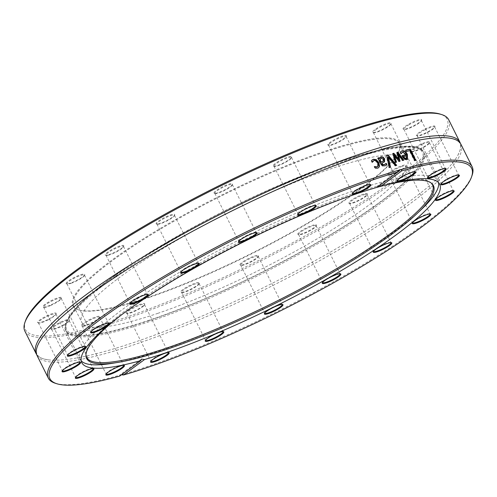 <?xml version="1.0" encoding="UTF-8"?>
<svg xmlns="http://www.w3.org/2000/svg" width="497" height="497" viewBox="0 0 497 497"><rect width="100%" height="100%" fill="white"/><g stroke="black" fill="none" stroke-linecap="round" stroke-linejoin="round"><path stroke-width="0.37" stroke-dasharray="2.48 1.86" d="M149.653 297.256A181.977 32.659 153.5 0 0 399.302 150.38A181.977 32.659 153.5 0 0 399.377 143.683A181.977 32.659 153.5 0 0 221.948 195.656A181.977 32.659 153.5 0 0 73.662 306.084A181.977 32.659 153.5 0 0 79.054 310.047A181.977 32.659 153.5 0 0 149.653 297.256M149.119 296.976A182.561 32.765 -26.5 0 1 78.29 309.811A182.561 32.765 -26.5 0 1 221.643 195.048A182.561 32.765 -26.5 0 1 399.569 149.628A182.561 32.765 -26.5 0 1 149.119 296.976M25.477 320.845A235.64 42.288 153.5 0 0 123.784 318.086A235.64 42.288 153.5 0 0 362.99 201.409A235.64 42.288 153.5 0 0 440.162 114.086M107.321 255.054A10.381 1.864 -26.5 0 1 105.494 255.16A10.381 1.864 -26.5 0 1 113.645 248.63A10.381 1.864 -26.5 0 1 123.765 246.052A10.381 1.864 -26.5 0 1 117.249 250.954A10.381 1.864 -26.5 0 1 107.321 255.054M214.014 193.066A10.381 1.864 -26.5 0 1 223.439 186.338A10.381 1.864 -26.5 0 1 232.602 184.219A10.381 1.864 -26.5 0 1 224.147 190.134A10.381 1.864 -26.5 0 1 214.337 193.327A10.381 1.864 -26.5 0 1 214.014 193.066M329.2 143.03A10.381 1.864 -26.5 0 1 340.097 136.948A10.381 1.864 -26.5 0 1 346.39 136.097A10.381 1.864 -26.5 0 1 337.935 142.018A10.381 1.864 -26.5 0 1 328.119 145.211A10.381 1.864 -26.5 0 1 329.2 143.03M408.888 124.064A10.381 1.864 -26.5 0 1 421.655 120.075A10.381 1.864 -26.5 0 1 413.2 125.99A10.381 1.864 -26.5 0 1 403.384 129.183A10.381 1.864 -26.5 0 1 408.888 124.064M422.636 143.416A10.381 1.864 -26.5 0 1 429.656 142.26A10.381 1.864 -26.5 0 1 421.201 148.181A10.381 1.864 -26.5 0 1 411.386 151.368A10.381 1.864 -26.5 0 1 422.636 143.416M365.202 193.681A10.381 1.864 -26.5 0 1 367.333 194.19A10.381 1.864 -26.5 0 1 358.877 200.105A10.381 1.864 -26.5 0 1 349.062 203.298A10.381 1.864 -26.5 0 1 353.702 198.682A10.381 1.864 -26.5 0 1 365.202 193.681M258.515 255.675A10.381 1.864 -26.5 0 1 258.496 256.017A10.381 1.864 -26.5 0 1 250.034 261.938A10.381 1.864 -26.5 0 1 240.225 265.131A10.381 1.864 -26.5 0 1 247.624 258.987A10.381 1.864 -26.5 0 1 258.515 255.675M143.322 305.705A10.381 1.864 -26.5 0 1 134.084 311.079A10.381 1.864 -26.5 0 1 126.437 313.247A10.381 1.864 -26.5 0 1 134.594 306.724A10.381 1.864 -26.5 0 1 144.708 304.139A10.381 1.864 -26.5 0 1 143.322 305.705M63.635 324.671A10.381 1.864 -26.5 0 1 51.172 329.275A10.381 1.864 -26.5 0 1 59.323 322.746A10.381 1.864 -26.5 0 1 69.443 320.167A10.381 1.864 -26.5 0 1 63.635 324.671M49.886 305.326A10.381 1.864 -26.5 0 1 43.171 307.084A10.381 1.864 -26.5 0 1 51.328 300.561A10.381 1.864 -26.5 0 1 61.442 297.976A10.381 1.864 -26.5 0 1 49.886 305.326M70.493 283.066A10.381 1.864 -26.5 0 1 66.461 283.793A10.381 1.864 -26.5 0 1 74.612 277.27A10.381 1.864 -26.5 0 1 84.732 274.686A10.381 1.864 -26.5 0 1 70.493 283.066M47.526 319.664A10.381 1.864 -26.5 0 1 37.902 322.758A10.381 1.864 -26.5 0 1 46.053 316.229A10.381 1.864 -26.5 0 1 56.173 313.65A10.381 1.864 -26.5 0 1 47.526 319.664M96.648 319.863A10.381 1.864 -26.5 0 1 81.682 325.995A10.381 1.864 -26.5 0 1 89.833 319.472A10.381 1.864 -26.5 0 1 99.953 316.887A10.381 1.864 -26.5 0 1 96.648 319.863M199.098 283.588A10.381 1.864 -26.5 0 1 190.177 289.428A10.381 1.864 -26.5 0 1 181.07 292.273A10.381 1.864 -26.5 0 1 189.22 285.75A10.381 1.864 -26.5 0 1 199.34 283.166A10.381 1.864 -26.5 0 1 199.098 283.588M315.744 224.694A10.381 1.864 -26.5 0 1 316.378 225.358A10.381 1.864 -26.5 0 1 307.923 231.279A10.381 1.864 -26.5 0 1 298.107 234.472A10.381 1.864 -26.5 0 1 304.089 229.086A10.381 1.864 -26.5 0 1 315.744 224.694M402.036 165.675A10.381 1.864 -26.5 0 1 406.366 165.551A10.381 1.864 -26.5 0 1 397.911 171.471A10.381 1.864 -26.5 0 1 388.095 174.664A10.381 1.864 -26.5 0 1 391.493 170.819A10.381 1.864 -26.5 0 1 402.036 165.675M425.003 129.077A10.381 1.864 -26.5 0 1 434.925 126.592A10.381 1.864 -26.5 0 1 426.469 132.506A10.381 1.864 -26.5 0 1 416.654 135.7A10.381 1.864 -26.5 0 1 425.003 129.077M375.875 128.872A10.381 1.864 -26.5 0 1 386.206 123.685A10.381 1.864 -26.5 0 1 391.145 123.349A10.381 1.864 -26.5 0 1 382.69 129.27A10.381 1.864 -26.5 0 1 372.88 132.457A10.381 1.864 -26.5 0 1 375.875 128.872M273.425 165.153A10.381 1.864 -26.5 0 1 284.048 158.524A10.381 1.864 -26.5 0 1 291.758 157.071A10.381 1.864 -26.5 0 1 283.302 162.991A10.381 1.864 -26.5 0 1 273.487 166.184A10.381 1.864 -26.5 0 1 273.425 165.153M156.779 224.048A10.381 1.864 -26.5 0 1 156.449 223.985A10.381 1.864 -26.5 0 1 164.6 217.462A10.381 1.864 -26.5 0 1 174.72 214.878A10.381 1.864 -26.5 0 1 166.768 220.538A10.381 1.864 -26.5 0 1 156.779 224.048M157.692 313.383A181.977 32.659 153.5 0 0 330.02 231.086A181.977 32.659 153.5 0 0 407.416 159.81A181.977 32.659 153.5 0 0 229.987 211.778A181.977 32.659 153.5 0 0 81.701 322.205A181.977 32.659 153.5 0 0 157.692 313.383M107.979 255.303A9.797 1.758 153.5 0 0 117.348 251.432A9.797 1.758 153.5 0 0 123.498 246.804A9.797 1.758 153.5 0 0 123.505 246.444A9.797 1.758 153.5 0 0 121.485 246.326A9.797 1.758 153.5 0 0 111.365 250.618A9.797 1.758 153.5 0 0 105.967 255.185A9.797 1.758 153.5 0 0 106.259 255.402A9.797 1.758 153.5 0 0 107.979 255.303M129.91 303.207A9.797 1.758 -26.5 0 1 129.934 302.89A9.797 1.758 -26.5 0 1 136.085 298.262A9.797 1.758 -26.5 0 1 145.453 294.392A9.797 1.758 -26.5 0 1 147.18 294.292A9.797 1.758 -26.5 0 1 147.447 294.466M157.518 224.284A9.797 1.758 153.5 0 0 166.955 220.972A9.797 1.758 153.5 0 0 174.453 215.63A9.797 1.758 153.5 0 0 174.459 215.269A9.797 1.758 153.5 0 0 173.857 215.002A9.797 1.758 153.5 0 0 163.631 218.723A9.797 1.758 153.5 0 0 156.915 224.017A9.797 1.758 153.5 0 0 157.207 224.228A9.797 1.758 153.5 0 0 157.518 224.284M180.865 272.039A9.797 1.758 -26.5 0 1 180.889 271.716A9.797 1.758 -26.5 0 1 188.388 266.373A9.797 1.758 -26.5 0 1 197.818 263.068A9.797 1.758 -26.5 0 1 198.129 263.118A9.797 1.758 -26.5 0 1 198.396 263.298M214.791 193.321A9.797 1.758 153.5 0 0 214.803 193.352A9.797 1.758 153.5 0 0 215.095 193.569A9.797 1.758 153.5 0 0 224.358 190.556A9.797 1.758 153.5 0 0 232.341 184.971A9.797 1.758 153.5 0 0 232.36 184.642A9.797 1.758 153.5 0 0 232.341 184.611A9.797 1.758 153.5 0 0 222.88 187.363A9.797 1.758 153.5 0 0 214.791 193.321M238.753 241.38A9.797 1.758 -26.5 0 1 238.771 241.057A9.797 1.758 -26.5 0 1 246.754 235.472A9.797 1.758 -26.5 0 1 256.017 232.459A9.797 1.758 -26.5 0 1 256.284 232.639M274.189 165.451A9.797 1.758 153.5 0 0 273.959 166.209A9.797 1.758 153.5 0 0 274.251 166.42A9.797 1.758 153.5 0 0 282.843 163.737A9.797 1.758 153.5 0 0 291.267 158.226A9.797 1.758 153.5 0 0 291.49 157.829A9.797 1.758 153.5 0 0 291.497 157.462A9.797 1.758 153.5 0 0 283.414 159.556A9.797 1.758 153.5 0 0 274.189 165.451M297.908 214.232A9.797 1.758 -26.5 0 1 297.927 213.915A9.797 1.758 -26.5 0 1 305.91 208.33A9.797 1.758 -26.5 0 1 315.173 205.317A9.797 1.758 -26.5 0 1 315.44 205.491M329.896 143.397A9.797 1.758 153.5 0 0 328.592 145.236A9.797 1.758 153.5 0 0 328.877 145.447A9.797 1.758 153.5 0 0 336.096 143.403A9.797 1.758 153.5 0 0 344.819 138.334A9.797 1.758 153.5 0 0 346.123 136.849A9.797 1.758 153.5 0 0 346.129 136.489A9.797 1.758 153.5 0 0 339.414 137.98A9.797 1.758 153.5 0 0 329.896 143.397M352.535 193.258A9.797 1.758 -26.5 0 1 352.559 192.942A9.797 1.758 -26.5 0 1 360.536 187.357A9.797 1.758 -26.5 0 1 369.799 184.344A9.797 1.758 -26.5 0 1 370.066 184.517M376.471 129.319A9.797 1.758 153.5 0 0 373.346 132.488A9.797 1.758 153.5 0 0 373.638 132.699A9.797 1.758 153.5 0 0 387.766 126.909A9.797 1.758 153.5 0 0 390.884 124.101A9.797 1.758 153.5 0 0 390.884 123.741A9.797 1.758 153.5 0 0 385.486 124.691A9.797 1.758 153.5 0 0 376.471 129.319M397.296 180.51A9.797 1.758 -26.5 0 1 397.314 180.187A9.797 1.758 -26.5 0 1 405.297 174.602A9.797 1.758 -26.5 0 1 414.56 171.595A9.797 1.758 -26.5 0 1 414.827 171.769M409.342 124.592A9.797 1.758 153.5 0 0 403.856 129.208A9.797 1.758 153.5 0 0 404.148 129.425A9.797 1.758 153.5 0 0 415.908 125.082A9.797 1.758 153.5 0 0 421.388 120.827A9.797 1.758 153.5 0 0 421.394 120.467A9.797 1.758 153.5 0 0 409.342 124.592M427.805 177.236A9.797 1.758 -26.5 0 1 427.824 176.913A9.797 1.758 -26.5 0 1 435.801 171.328A9.797 1.758 -26.5 0 1 445.07 168.315A9.797 1.758 -26.5 0 1 445.337 168.489M425.295 129.686A9.797 1.758 153.5 0 0 417.126 135.724A9.797 1.758 153.5 0 0 417.412 135.942A9.797 1.758 153.5 0 0 426.494 133.016A9.797 1.758 153.5 0 0 434.658 127.344A9.797 1.758 153.5 0 0 434.664 126.983A9.797 1.758 153.5 0 0 425.295 129.686M441.069 183.747A9.797 1.758 -26.5 0 1 441.094 183.43A9.797 1.758 -26.5 0 1 449.071 177.845A9.797 1.758 -26.5 0 1 458.333 174.832A9.797 1.758 -26.5 0 1 458.607 175.006M422.767 144.099A9.797 1.758 153.5 0 0 411.858 151.399A9.797 1.758 153.5 0 0 412.143 151.61A9.797 1.758 153.5 0 0 418.48 149.951A9.797 1.758 153.5 0 0 429.389 143.012A9.797 1.758 153.5 0 0 429.396 142.651A9.797 1.758 153.5 0 0 422.767 144.099M435.801 199.421A9.797 1.758 -26.5 0 1 435.826 199.098A9.797 1.758 -26.5 0 1 443.802 193.513A9.797 1.758 -26.5 0 1 453.065 190.5A9.797 1.758 -26.5 0 1 453.332 190.68M402.011 166.42A9.797 1.758 153.5 0 0 392.729 170.85A9.797 1.758 153.5 0 0 388.567 174.689A9.797 1.758 153.5 0 0 388.853 174.907A9.797 1.758 153.5 0 0 392.655 174.217A9.797 1.758 153.5 0 0 406.099 166.309A9.797 1.758 153.5 0 0 406.105 165.948A9.797 1.758 153.5 0 0 402.011 166.42M412.51 222.712A9.797 1.758 -26.5 0 1 412.535 222.395A9.797 1.758 -26.5 0 1 420.512 216.81A9.797 1.758 -26.5 0 1 429.775 213.797A9.797 1.758 -26.5 0 1 430.048 213.971M365.053 194.464A9.797 1.758 153.5 0 0 354.933 198.757A9.797 1.758 153.5 0 0 349.534 203.323A9.797 1.758 153.5 0 0 349.82 203.54A9.797 1.758 153.5 0 0 351.547 203.441A9.797 1.758 153.5 0 0 360.915 199.57A9.797 1.758 153.5 0 0 367.066 194.942A9.797 1.758 153.5 0 0 367.072 194.582A9.797 1.758 153.5 0 0 365.053 194.464M373.477 251.345A9.797 1.758 -26.5 0 1 373.502 251.028A9.797 1.758 -26.5 0 1 381.479 245.443A9.797 1.758 -26.5 0 1 390.741 242.43A9.797 1.758 -26.5 0 1 391.015 242.604M315.514 225.483A9.797 1.758 153.5 0 0 305.288 229.204A9.797 1.758 153.5 0 0 298.579 234.497A9.797 1.758 153.5 0 0 298.871 234.708A9.797 1.758 153.5 0 0 299.182 234.764A9.797 1.758 153.5 0 0 308.612 231.453A9.797 1.758 153.5 0 0 316.111 226.11A9.797 1.758 153.5 0 0 316.117 225.75A9.797 1.758 153.5 0 0 315.514 225.483M322.528 282.52A9.797 1.758 -26.5 0 1 322.547 282.203A9.797 1.758 -26.5 0 1 330.53 276.612A9.797 1.758 -26.5 0 1 339.793 273.605A9.797 1.758 -26.5 0 1 340.06 273.779M258.247 256.446A9.797 1.758 153.5 0 0 258.229 256.409A9.797 1.758 153.5 0 0 248.767 259.167A9.797 1.758 153.5 0 0 240.678 265.125A9.797 1.758 153.5 0 0 240.691 265.156A9.797 1.758 153.5 0 0 240.983 265.367A9.797 1.758 153.5 0 0 250.246 262.36A9.797 1.758 153.5 0 0 258.229 256.769A9.797 1.758 153.5 0 0 258.247 256.446M264.64 313.178A9.797 1.758 -26.5 0 1 264.659 312.861A9.797 1.758 -26.5 0 1 272.642 307.276A9.797 1.758 -26.5 0 1 281.905 304.263A9.797 1.758 -26.5 0 1 282.172 304.437M198.85 284.315A9.797 1.758 153.5 0 0 199.073 283.917A9.797 1.758 153.5 0 0 199.08 283.557A9.797 1.758 153.5 0 0 190.997 285.645A9.797 1.758 153.5 0 0 181.772 291.54A9.797 1.758 153.5 0 0 181.542 292.298A9.797 1.758 153.5 0 0 181.827 292.516A9.797 1.758 153.5 0 0 190.426 289.832A9.797 1.758 153.5 0 0 198.85 284.315M205.485 340.327A9.797 1.758 -26.5 0 1 205.51 340.004A9.797 1.758 -26.5 0 1 205.733 339.606A9.797 1.758 -26.5 0 1 214.157 334.09A9.797 1.758 -26.5 0 1 222.749 331.406A9.797 1.758 -26.5 0 1 223.023 331.586M143.136 306.369A9.797 1.758 153.5 0 0 144.441 304.891A9.797 1.758 153.5 0 0 144.447 304.531A9.797 1.758 153.5 0 0 137.731 306.015A9.797 1.758 153.5 0 0 128.22 311.433A9.797 1.758 153.5 0 0 126.909 313.272A9.797 1.758 153.5 0 0 127.201 313.489A9.797 1.758 153.5 0 0 134.42 311.445A9.797 1.758 153.5 0 0 143.136 306.369M150.858 361.3A9.797 1.758 -26.5 0 1 150.877 360.977A9.797 1.758 -26.5 0 1 152.181 359.499A9.797 1.758 -26.5 0 1 160.904 354.423A9.797 1.758 -26.5 0 1 168.123 352.379A9.797 1.758 -26.5 0 1 168.39 352.559M96.567 320.447A9.797 1.758 153.5 0 0 99.686 317.639A9.797 1.758 153.5 0 0 99.686 317.279A9.797 1.758 153.5 0 0 94.287 318.229A9.797 1.758 153.5 0 0 85.273 322.857A9.797 1.758 153.5 0 0 82.148 326.026A9.797 1.758 153.5 0 0 82.44 326.237A9.797 1.758 153.5 0 0 96.567 320.447M106.097 374.048A9.797 1.758 -26.5 0 1 106.116 373.725A9.797 1.758 -26.5 0 1 109.234 370.917A9.797 1.758 -26.5 0 1 123.362 365.127A9.797 1.758 -26.5 0 1 123.629 365.307M63.697 325.175A9.797 1.758 153.5 0 0 69.176 320.919A9.797 1.758 153.5 0 0 69.182 320.559A9.797 1.758 153.5 0 0 57.124 324.684A9.797 1.758 153.5 0 0 51.645 329.3A9.797 1.758 153.5 0 0 51.93 329.517A9.797 1.758 153.5 0 0 63.697 325.175M75.587 377.322A9.797 1.758 -26.5 0 1 75.612 377.006A9.797 1.758 -26.5 0 1 81.092 372.75A9.797 1.758 -26.5 0 1 92.852 368.407A9.797 1.758 -26.5 0 1 93.125 368.581M47.743 320.08A9.797 1.758 153.5 0 0 55.906 314.402A9.797 1.758 153.5 0 0 55.912 314.042A9.797 1.758 153.5 0 0 46.544 316.744A9.797 1.758 153.5 0 0 38.375 322.783A9.797 1.758 153.5 0 0 38.667 323A9.797 1.758 153.5 0 0 47.743 320.08M62.324 370.805A9.797 1.758 -26.5 0 1 62.342 370.489A9.797 1.758 -26.5 0 1 70.506 364.81A9.797 1.758 -26.5 0 1 79.588 361.891A9.797 1.758 -26.5 0 1 79.855 362.064M50.272 305.667A9.797 1.758 153.5 0 0 61.174 298.728A9.797 1.758 153.5 0 0 61.181 298.368A9.797 1.758 153.5 0 0 54.558 299.815A9.797 1.758 153.5 0 0 43.643 307.115A9.797 1.758 153.5 0 0 43.935 307.326A9.797 1.758 153.5 0 0 50.272 305.667M67.592 355.138A9.797 1.758 -26.5 0 1 67.611 354.815A9.797 1.758 -26.5 0 1 78.52 347.881A9.797 1.758 -26.5 0 1 84.857 346.216A9.797 1.758 -26.5 0 1 85.124 346.397M71.028 283.346A9.797 1.758 153.5 0 0 84.465 275.437A9.797 1.758 153.5 0 0 84.471 275.077A9.797 1.758 153.5 0 0 80.377 275.549A9.797 1.758 153.5 0 0 71.102 279.985A9.797 1.758 153.5 0 0 66.933 283.818A9.797 1.758 153.5 0 0 67.225 284.035A9.797 1.758 153.5 0 0 71.028 283.346M90.883 331.847A9.797 1.758 -26.5 0 1 90.901 331.524A9.797 1.758 -26.5 0 1 104.345 323.615A9.797 1.758 -26.5 0 1 108.147 322.926A9.797 1.758 -26.5 0 1 108.414 323.1M448.698 119.734A236.802 42.5 -26.5 0 1 347.981 212.486A236.802 42.5 -26.5 0 1 123.741 319.577A236.802 42.5 -26.5 0 1 24.85 331.058M36.648 354.541A236.802 42.5 153.5 0 0 47.842 359.772A236.802 42.5 153.5 0 0 134.967 342.091A236.802 42.5 153.5 0 0 457.793 155.381A236.802 42.5 153.5 0 0 460.352 143.291M55.316 383.262A236.802 42.5 153.5 0 0 119.535 375.26L119.696 376.074M121.473 374.775L121.237 374.775A236.802 42.5 153.5 0 0 147.193 366.612A236.802 42.5 153.5 0 0 472.051 175.484M37.076 355.579A236.802 42.5 153.5 0 0 135.967 344.098A236.802 42.5 153.5 0 0 360.207 237.007A236.802 42.5 153.5 0 0 460.924 144.254M121.237 374.775L119.752 375.073L141.527 359.095M379.329 185.611L377.664 185.866L376.906 187.388M390.164 167.272A2368.565 1404.92 95.7 0 1 390.195 167.414A236.218 42.394 153.5 0 0 388.977 167.781A2237.537 1310.558 -83.9 0 0 386.436 155.555A236.218 42.394 -26.5 0 1 386.796 155.449M396.264 165.476A2237.537 1610.702 46.8 0 1 396.364 165.594A236.218 42.394 153.5 0 0 395.115 165.955A2368.565 1697.05 -132.3 0 0 387.995 157.288M388.977 167.781L389.3 167.539M390.195 167.414L390.524 167.166M395.115 165.955L395.457 165.706M396.364 165.594L396.705 165.346M386.436 155.555L386.765 155.306M415.362 160.456L415.442 160.612A236.218 42.394 153.5 0 0 414.411 160.848L409.447 150.889A236.218 42.394 153.5 0 0 405.937 151.74L405.266 150.405A236.218 42.394 -26.5 0 1 405.72 150.293M405.266 150.405L405.645 150.137M405.937 151.74L406.316 151.479M409.447 150.889L409.832 150.628M414.411 160.848L414.802 160.587M415.442 160.612L415.834 160.345M406.552 158.388L406.484 155.928A236.218 42.394 153.5 0 0 403.26 156.754M406.484 155.928L406.857 155.667M406.832 157.742L407.205 157.481M401.34 153.008L400.812 153.884L400.035 152.33L401.147 151.312M405.937 154.834L402.415 152.306L401.967 152.486M407.304 159.475L406.471 159.91L404.229 159.425L401.7 155.928A236.218 42.394 -26.5 0 1 402.135 155.816M400.035 152.33L400.402 152.07M400.812 153.884L401.178 153.629M400.874 153.871L401.234 153.61M401.7 155.928L402.067 155.673M404.229 159.425L404.589 159.17M396.14 162.283A5382.075 3552.183 89.8 0 1 396.184 162.426A236.218 42.394 153.5 0 0 395.078 162.743A3922.15 2526.667 -87.8 0 0 392.506 153.797A236.218 42.394 -26.5 0 1 392.891 153.685M399.675 161.295A2780.771 1794.537 96.3 0 1 399.712 161.438A236.218 42.394 153.5 0 0 398.824 161.687A2646.873 1958.211 -131 0 0 393.991 155.561M403.322 160.301A3860.205 2933.251 53.5 0 1 403.421 160.438A236.218 42.394 153.5 0 0 402.328 160.73A4773.666 3610.519 -124.2 0 0 397.942 154.468M398.333 159.612A2626.738 1682.022 -83.2 0 0 396.618 152.654A236.218 42.394 -26.5 0 1 397.01 152.548M395.078 162.743L395.419 162.488M396.184 162.426L396.531 162.177M398.824 161.687L399.172 161.432M399.712 161.438L400.066 161.183M402.328 160.73L402.688 160.475M403.421 160.438L403.781 160.183M396.618 152.654L396.973 152.399M392.506 153.797L392.847 153.542M382.845 161.357L383.137 159.494L380.727 158.58M386.914 164.824L384.734 166.066L382.336 166.085L380.453 164.072L377.565 158.276A236.218 42.394 -26.5 0 1 377.937 158.158M385.355 164.078L385.921 163.612M383.933 162.233L381.516 163.482M379.18 158.804L380.286 157.207M377.565 158.276L377.875 158.034M385.84 163.6L386.163 163.358M379.665 157.816L379.981 157.574M372.191 159.922L371.539 160.63M372.259 162.072L372.048 162.469L371.247 160.866M377.496 166.719L377.279 163.258C376.217 161.221 375.011 160.382 373.657 160.748L373.135 160.997M378.503 167.762L377.434 168.377L375.005 168.408L374.21 166.806L374.688 166.949M149.119 320.528A199.943 35.883 153.5 0 0 338.457 230.105A199.943 35.883 153.5 0 0 423.494 151.796A199.943 35.883 153.5 0 0 228.545 208.895A199.943 35.883 153.5 0 0 65.623 330.219A199.943 35.883 153.5 0 0 149.119 320.528M438.565 182.666A199.943 35.883 153.5 0 0 437.969 180.827A199.943 35.883 153.5 0 0 318.844 203.758A199.943 35.883 153.5 0 0 129.816 304.152A199.943 35.883 153.5 0 0 80.098 359.256A199.943 35.883 153.5 0 0 81.204 360.841M112.223 363.338A199.943 35.883 153.5 0 0 421.897 208.939M376.875 187.4A193.762 34.771 153.5 0 0 134.799 305.083A193.762 34.771 153.5 0 0 122.113 314.415M431.533 183.281A193.327 34.697 153.5 0 0 431.104 182.84A193.327 34.697 153.5 0 0 311.855 209.094A193.327 34.697 153.5 0 0 134.557 303.959A193.327 34.697 153.5 0 0 85.838 354.982A193.327 34.697 153.5 0 0 85.931 355.591M400.737 151.604L401.104 151.349M402.415 152.306L402.787 152.051M402.092 156.704L402.452 156.449M406.471 159.91L406.844 159.649M381.1 158.419L381.416 158.176M383.137 159.494L383.46 159.245M380.453 164.072L380.764 163.83M382.336 166.085L382.647 165.843M384.734 166.066L385.051 165.824M116.093 274.922A198.775 35.672 153.5 0 0 201.335 300.219A198.775 35.672 153.5 0 0 416.244 147.882A198.775 35.672 153.5 0 0 116.093 274.922M115.851 276.146A199.943 35.883 -26.5 0 1 304.878 175.745A199.943 35.883 -26.5 0 1 424.003 152.821A199.943 35.883 -26.5 0 1 261.08 274.145A199.943 35.883 -26.5 0 1 66.132 331.25A199.943 35.883 -26.5 0 1 115.851 276.146M399.302 150.38L399.569 149.628M79.054 310.047L78.29 309.811M73.662 306.084L81.701 322.205M399.377 143.683L407.416 159.81M123.498 246.804L123.765 246.052M106.259 255.402L105.494 255.16M105.967 255.185L129.928 303.251M123.505 246.444L147.466 294.504M174.453 215.63L174.72 214.878M157.207 224.228L156.449 223.985M156.915 224.017L180.883 272.076M174.459 215.269L198.421 263.335M232.341 184.971L232.602 184.219M215.095 193.569L214.337 193.327M214.803 193.352L238.771 241.418M232.341 184.611L256.309 232.677M291.49 157.829L291.758 157.071M274.251 166.42L273.487 166.184M273.959 166.209L297.92 214.275M291.497 157.462L315.458 205.528M346.123 136.849L346.39 136.097M328.877 145.447L328.119 145.211M328.592 145.236L352.553 193.302M346.129 136.489L370.091 184.555M390.884 124.101L391.145 123.349M373.638 132.699L372.88 132.457M373.346 132.488L397.314 180.548M390.884 123.741L414.852 171.807M421.388 120.827L421.655 120.075M404.148 129.425L403.384 129.183M403.856 129.208L427.818 177.274M421.394 120.467L445.355 168.526M434.658 127.344L434.925 126.592M417.412 135.942L416.654 135.7M417.126 135.724L441.087 183.791M434.664 126.983L458.625 175.043M429.389 143.012L429.656 142.26M412.143 151.61L411.386 151.368M411.858 151.399L435.819 199.459M429.396 142.651L453.357 190.718M406.099 166.309L406.366 165.551M388.853 174.907L388.095 174.664M388.567 174.689L412.529 222.755M406.105 165.948L430.067 214.008M367.066 194.942L367.333 194.19M349.82 203.54L349.062 203.298M349.534 203.323L373.495 251.389M367.072 194.582L391.033 242.642M316.111 226.11L316.378 225.358M298.871 234.708L298.107 234.472M298.579 234.497L322.541 282.563M316.117 225.75L340.085 273.816M258.229 256.769L258.496 256.017M240.983 265.367L240.225 265.131M240.691 265.156L264.659 313.222M258.229 256.409L282.197 304.475M199.073 283.917L199.34 283.166M181.827 292.516L181.07 292.273M181.542 292.298L205.503 340.364M199.08 283.557L223.041 331.623M144.441 304.891L144.708 304.139M127.201 313.489L126.437 313.247M126.909 313.272L150.871 361.338M144.447 304.531L168.408 352.597M99.686 317.639L99.953 316.887M82.44 326.237L81.682 325.995M82.148 326.026L106.116 374.086M99.686 317.279L123.654 365.345M69.176 320.919L69.443 320.167M51.93 329.517L51.172 329.275M51.645 329.3L75.606 377.366M69.182 320.559L93.144 368.619M55.906 314.402L56.173 313.65M38.667 323L37.902 322.758M38.375 322.783L62.336 370.849M55.912 314.042L79.874 362.102M61.174 298.728L61.442 297.976M43.935 307.326L43.171 307.084M43.643 307.115L67.604 355.175M61.181 298.368L85.142 346.434M129.934 302.89L129.667 303.642M147.18 294.292L147.938 294.535M180.889 271.716L180.622 272.468M198.129 263.118L198.893 263.36M238.771 241.057L238.504 241.809M256.017 232.459L256.775 232.702M297.927 213.915L297.66 214.667M315.173 205.317L315.93 205.553M352.559 192.942L352.292 193.693M369.799 184.344L370.563 184.58M397.314 180.187L397.047 180.945M414.56 171.595L415.318 171.832M427.824 176.913L427.557 177.665M445.07 168.315L445.828 168.558M441.094 183.43L440.827 184.182M458.333 174.832L459.098 175.074M435.826 199.098L435.558 199.856M453.065 190.5L453.829 190.742M412.535 222.395L412.268 223.147M429.775 213.797L430.539 214.039M373.502 251.028L373.235 251.78M390.741 242.43L391.506 242.673M322.547 282.203L322.28 282.955M339.793 273.605L340.551 273.841M264.659 312.861L264.398 313.613M281.905 304.263L282.663 304.499M205.51 340.004L205.242 340.756M222.749 331.406L223.513 331.648M150.877 360.977L150.61 361.729M168.123 352.379L168.881 352.621M106.116 373.725L105.855 374.477M123.362 365.127L124.12 365.37M75.612 377.006L75.345 377.757M92.852 368.407L93.616 368.65M62.342 370.489L62.075 371.24M79.588 361.891L80.346 362.133M67.611 354.815L67.344 355.566M84.857 346.216L85.614 346.459M84.465 275.437L84.732 274.686M67.225 284.035L66.461 283.793M66.933 283.818L90.895 331.884M84.471 275.077L108.433 323.137M399.433 169.899L377.652 185.878M400.967 151.43L401.334 151.175M407.13 159.618L407.503 159.357M383.777 162.364L384.094 162.115M380.13 157.307L380.447 157.064M65.623 330.219L81.8 362.673M423.494 151.796L439.671 184.244M90.901 331.524L90.634 332.276M108.147 322.926L108.905 323.168M457.793 155.381L459.588 151.573C460.837 148.131 460.936 145.441 459.899 143.509C458.688 140.794 455.109 138.974 449.158 138.06M47.842 359.772L43.724 358.915C40.226 357.84 38.014 356.306 37.095 354.311C35.654 351.708 36.362 347.757 39.207 342.452M80.098 359.256L66.132 331.25C62.361 319.869 78.955 301.12 115.931 274.996C152.032 249.674 195.613 224.762 246.686 200.266C336.115 157.735 416.182 134.557 424.003 152.821L437.969 180.827M85.838 354.982L85.975 356.219M431.104 182.84L432.011 183.691"/><path stroke-width="0.75" d="M441.684 114.571L440.162 114.086A235.64 42.288 153.5 0 0 217.394 186.524A235.64 42.288 153.5 0 0 25.477 320.845L24.949 322.348A236.802 42.5 -26.5 0 1 217.81 187.363A236.802 42.5 -26.5 0 1 441.684 114.571A236.802 42.5 -26.5 0 1 448.698 119.734L459.924 142.254A236.802 42.5 153.5 0 0 229.036 209.883A236.802 42.5 153.5 0 0 36.076 353.578A236.802 42.5 153.5 0 0 36.648 354.541M147.447 294.466A9.797 1.758 -26.5 0 1 147.466 294.504A9.797 1.758 -26.5 0 1 139.483 300.449A9.797 1.758 -26.5 0 1 129.928 303.251A9.797 1.758 -26.5 0 1 129.91 303.207M198.396 263.298A9.797 1.758 -26.5 0 1 198.421 263.335A9.797 1.758 -26.5 0 1 190.438 269.281A9.797 1.758 -26.5 0 1 180.883 272.076A9.797 1.758 -26.5 0 1 180.865 272.039M256.284 232.639A9.797 1.758 -26.5 0 1 256.309 232.677A9.797 1.758 -26.5 0 1 256.322 232.708A9.797 1.758 -26.5 0 1 248.233 238.666A9.797 1.758 -26.5 0 1 238.771 241.418A9.797 1.758 -26.5 0 1 238.753 241.38M315.44 205.491A9.797 1.758 -26.5 0 1 315.458 205.528A9.797 1.758 -26.5 0 1 315.228 206.292A9.797 1.758 -26.5 0 1 306.003 212.182A9.797 1.758 -26.5 0 1 297.92 214.275A9.797 1.758 -26.5 0 1 297.908 214.232M370.066 184.517A9.797 1.758 -26.5 0 1 370.091 184.555A9.797 1.758 -26.5 0 1 368.78 186.4A9.797 1.758 -26.5 0 1 359.269 191.811A9.797 1.758 -26.5 0 1 352.553 193.302A9.797 1.758 -26.5 0 1 352.535 193.258M414.827 171.769A9.797 1.758 -26.5 0 1 414.852 171.807A9.797 1.758 -26.5 0 1 411.727 174.975A9.797 1.758 -26.5 0 1 402.713 179.597A9.797 1.758 -26.5 0 1 397.314 180.548A9.797 1.758 -26.5 0 1 397.296 180.51M445.337 168.489A9.797 1.758 -26.5 0 1 445.355 168.526A9.797 1.758 -26.5 0 1 439.876 173.142A9.797 1.758 -26.5 0 1 427.818 177.274A9.797 1.758 -26.5 0 1 427.805 177.236M458.607 175.006A9.797 1.758 -26.5 0 1 458.625 175.043A9.797 1.758 -26.5 0 1 450.456 181.082A9.797 1.758 -26.5 0 1 441.087 183.791A9.797 1.758 -26.5 0 1 441.069 183.747M453.332 190.68A9.797 1.758 -26.5 0 1 453.357 190.718A9.797 1.758 -26.5 0 1 442.442 198.011A9.797 1.758 -26.5 0 1 435.819 199.459A9.797 1.758 -26.5 0 1 435.801 199.421M430.048 213.971A9.797 1.758 -26.5 0 1 430.067 214.008A9.797 1.758 -26.5 0 1 425.898 217.848A9.797 1.758 -26.5 0 1 416.623 222.277A9.797 1.758 -26.5 0 1 412.529 222.755A9.797 1.758 -26.5 0 1 412.51 222.712M391.015 242.604A9.797 1.758 -26.5 0 1 391.033 242.642A9.797 1.758 -26.5 0 1 385.635 247.208A9.797 1.758 -26.5 0 1 375.515 251.507A9.797 1.758 -26.5 0 1 373.495 251.389A9.797 1.758 -26.5 0 1 373.477 251.345M340.06 273.779A9.797 1.758 -26.5 0 1 340.085 273.816A9.797 1.758 -26.5 0 1 333.369 279.109A9.797 1.758 -26.5 0 1 323.143 282.83A9.797 1.758 -26.5 0 1 322.541 282.563A9.797 1.758 -26.5 0 1 322.528 282.52M264.64 313.185A9.797 1.758 -26.5 0 1 264.64 313.178A9.797 1.758 -26.5 0 0 264.659 313.222A9.797 1.758 -26.5 0 0 274.214 310.42A9.797 1.758 -26.5 0 0 282.197 304.475A9.797 1.758 -26.5 0 0 282.172 304.437M223.023 331.586A9.797 1.758 -26.5 0 1 223.041 331.623A9.797 1.758 -26.5 0 1 215.058 337.569A9.797 1.758 -26.5 0 1 205.503 340.364A9.797 1.758 -26.5 0 1 205.485 340.327A10.381 1.864 153.5 0 0 205.242 340.756A10.381 1.864 153.5 0 0 215.363 338.171A10.381 1.864 153.5 0 0 223.513 331.648A10.381 1.864 153.5 0 0 214.406 334.493A10.381 1.864 153.5 0 0 205.478 340.333M168.39 352.559A9.797 1.758 -26.5 0 1 168.408 352.597A9.797 1.758 -26.5 0 1 160.425 358.542A9.797 1.758 -26.5 0 1 150.871 361.338A9.797 1.758 -26.5 0 1 150.858 361.3M123.629 365.307A9.797 1.758 -26.5 0 1 123.654 365.345A9.797 1.758 -26.5 0 1 115.664 371.29A9.797 1.758 -26.5 0 1 106.116 374.086A9.797 1.758 -26.5 0 1 106.097 374.048M93.125 368.581A9.797 1.758 -26.5 0 1 93.144 368.619A9.797 1.758 -26.5 0 1 85.161 374.564A9.797 1.758 -26.5 0 1 75.606 377.366A9.797 1.758 -26.5 0 1 75.587 377.322M79.855 362.064A9.797 1.758 -26.5 0 1 79.874 362.102A9.797 1.758 -26.5 0 1 71.891 368.053A9.797 1.758 -26.5 0 1 62.336 370.849A9.797 1.758 -26.5 0 1 62.324 370.805M85.124 346.397A9.797 1.758 -26.5 0 1 85.142 346.434A9.797 1.758 -26.5 0 1 77.159 352.379A9.797 1.758 -26.5 0 1 67.604 355.175A9.797 1.758 -26.5 0 1 67.592 355.138M146.112 294.634A10.381 1.864 153.5 0 0 136.184 298.734A10.381 1.864 153.5 0 0 129.667 303.642A10.381 1.864 153.5 0 0 139.787 301.058A10.381 1.864 153.5 0 0 147.938 294.535A10.381 1.864 153.5 0 0 146.112 294.634M397.985 171.925L376.906 187.388A199.943 35.883 153.5 0 0 178.025 277.606A199.943 35.883 153.5 0 0 81.8 362.673A199.943 35.883 153.5 0 0 140.781 360.611L119.696 376.074A235.64 42.288 -26.5 0 1 56.838 383.74A235.64 42.288 -26.5 0 1 146.646 288.428A235.64 42.288 -26.5 0 1 397.985 171.925L399.215 170.092A236.802 42.5 153.5 0 0 163.091 276.854A236.802 42.5 153.5 0 0 48.302 378.093A236.802 42.5 153.5 0 0 55.316 383.262L56.838 383.74M198.564 263.304A10.381 1.864 153.5 0 0 188.568 266.808A10.381 1.864 153.5 0 0 180.622 272.468A10.381 1.864 153.5 0 0 190.736 269.89A10.381 1.864 153.5 0 0 198.893 263.36A10.381 1.864 153.5 0 0 198.564 263.304M315.993 206.59A10.381 1.864 153.5 0 0 315.93 205.553A10.381 1.864 153.5 0 0 306.115 208.746A10.381 1.864 153.5 0 0 297.66 214.667A10.381 1.864 153.5 0 0 305.369 213.213A10.381 1.864 153.5 0 0 315.993 206.59M109.154 371.501A10.381 1.864 153.5 0 0 105.855 374.477A10.381 1.864 153.5 0 0 115.969 371.899A10.381 1.864 153.5 0 0 124.12 365.37A10.381 1.864 153.5 0 0 109.154 371.501M70.729 365.227A10.381 1.864 153.5 0 0 62.075 371.24A10.381 1.864 153.5 0 0 72.195 368.656A10.381 1.864 153.5 0 0 80.346 362.133A10.381 1.864 153.5 0 0 70.729 365.227M104.879 323.895A10.381 1.864 153.5 0 0 90.634 332.276A10.381 1.864 153.5 0 0 100.754 329.691A10.381 1.864 153.5 0 0 108.905 323.168A10.381 1.864 153.5 0 0 104.879 323.895M78.905 348.223A10.381 1.864 153.5 0 0 67.344 355.566A10.381 1.864 153.5 0 0 77.464 352.988A10.381 1.864 153.5 0 0 85.614 346.459A10.381 1.864 153.5 0 0 78.905 348.223M81.154 373.247A10.381 1.864 153.5 0 0 75.345 377.757A10.381 1.864 153.5 0 0 85.465 375.173A10.381 1.864 153.5 0 0 93.616 368.65A10.381 1.864 153.5 0 0 81.154 373.247M369.482 186.76A10.381 1.864 153.5 0 0 370.563 184.58A10.381 1.864 153.5 0 0 360.747 187.773A10.381 1.864 153.5 0 0 352.292 193.693A10.381 1.864 153.5 0 0 358.579 192.842A10.381 1.864 153.5 0 0 369.482 186.76M257.098 232.963A10.381 1.864 153.5 0 0 256.775 232.702A10.381 1.864 153.5 0 0 246.966 235.895A10.381 1.864 153.5 0 0 238.504 241.809A10.381 1.864 153.5 0 0 247.674 239.691A10.381 1.864 153.5 0 0 257.098 232.963M412.324 175.416A10.381 1.864 153.5 0 0 415.318 171.832A10.381 1.864 153.5 0 0 405.509 175.025A10.381 1.864 153.5 0 0 397.047 180.945A10.381 1.864 153.5 0 0 401.992 180.604A10.381 1.864 153.5 0 0 412.324 175.416M399.215 170.092A3.498 2.392 -125.2 0 1 399.433 169.899A3.498 2.392 -125.2 0 1 399.967 169.639A3.498 2.392 -125.2 0 1 400.917 169.607L401.775 170.844A235.64 42.288 -26.5 0 1 471.523 176.988A235.64 42.288 -26.5 0 1 340.383 278.941A235.64 42.288 -26.5 0 1 123.492 374.999L121.237 374.775M401.775 170.844L380.696 186.313L379.329 185.611M140.781 360.611L141.521 359.101L144.571 359.53A199.943 35.883 153.5 0 0 165.302 352.982A199.943 35.883 153.5 0 0 354.634 262.559A199.943 35.883 153.5 0 0 439.671 184.244A199.943 35.883 153.5 0 0 380.696 186.313M144.571 359.53L123.492 374.999M440.323 173.67A10.381 1.864 153.5 0 0 445.828 168.558A10.381 1.864 153.5 0 0 436.012 171.745A10.381 1.864 153.5 0 0 427.557 177.665A10.381 1.864 153.5 0 0 440.323 173.67M442.572 198.701A10.381 1.864 153.5 0 0 453.829 190.742A10.381 1.864 153.5 0 0 444.014 193.936A10.381 1.864 153.5 0 0 435.558 199.856A10.381 1.864 153.5 0 0 442.572 198.701M375.365 252.283A10.381 1.864 153.5 0 0 386.865 247.282A10.381 1.864 153.5 0 0 391.506 242.673A10.381 1.864 153.5 0 0 381.69 245.86A10.381 1.864 153.5 0 0 373.235 251.78A10.381 1.864 153.5 0 0 375.365 252.283M264.373 313.955A10.381 1.864 153.5 0 0 275.263 310.65A10.381 1.864 153.5 0 0 282.663 304.499A10.381 1.864 153.5 0 0 272.853 307.693A10.381 1.864 153.5 0 0 264.398 313.613A10.381 1.864 153.5 0 0 264.373 313.955M151.995 360.163A10.381 1.864 153.5 0 0 150.61 361.729A10.381 1.864 153.5 0 0 160.73 359.145A10.381 1.864 153.5 0 0 168.881 352.621A10.381 1.864 153.5 0 0 161.233 354.79A10.381 1.864 153.5 0 0 151.995 360.163M322.913 283.619A10.381 1.864 153.5 0 0 334.568 279.227A10.381 1.864 153.5 0 0 340.551 273.841A10.381 1.864 153.5 0 0 330.735 277.034A10.381 1.864 153.5 0 0 322.28 282.955A10.381 1.864 153.5 0 0 322.913 283.619M416.598 223.023A10.381 1.864 153.5 0 0 427.134 217.885A10.381 1.864 153.5 0 0 430.539 214.039A10.381 1.864 153.5 0 0 420.723 217.226A10.381 1.864 153.5 0 0 412.268 223.147A10.381 1.864 153.5 0 0 416.598 223.023M450.748 181.697A10.381 1.864 153.5 0 0 459.098 175.074A10.381 1.864 153.5 0 0 449.282 178.261A10.381 1.864 153.5 0 0 440.827 184.182A10.381 1.864 153.5 0 0 450.748 181.697M108.414 323.1A9.797 1.758 -26.5 0 1 108.433 323.137A9.797 1.758 -26.5 0 1 100.45 329.089A9.797 1.758 -26.5 0 1 90.895 331.884A9.797 1.758 -26.5 0 1 90.883 331.847M36.076 353.578L24.85 331.058A236.802 42.5 -26.5 0 1 24.949 322.348M460.352 143.291A236.802 42.5 153.5 0 0 459.924 142.254M471.523 176.988L472.051 175.484A236.802 42.5 153.5 0 0 472.15 166.775A236.802 42.5 153.5 0 0 400.917 169.607M472.15 166.775L460.924 144.254A236.802 42.5 153.5 0 0 449.158 138.06A236.802 42.5 153.5 0 0 230.036 211.884A236.802 42.5 153.5 0 0 39.207 342.452A236.802 42.5 153.5 0 0 37.076 355.579L48.302 378.093M390.524 167.166A236.802 42.5 153.5 0 0 389.3 167.539A2233.189 1307.346 -83.8 0 0 386.765 155.306A236.802 42.5 -26.5 0 1 388.039 154.927A2233.189 1607.478 46.8 0 1 396.705 165.346A236.802 42.5 153.5 0 0 395.457 165.706A2363.9 1693.621 -132.4 0 0 388.325 157.04A2363.9 1401.472 95.8 0 1 390.524 167.166M406.316 151.479L405.645 150.137A236.802 42.5 -26.5 0 1 410.199 149.05L415.834 160.345A236.802 42.5 153.5 0 0 414.802 160.587L409.832 150.628A236.802 42.5 153.5 0 0 406.316 151.479M401.104 151.349L402.154 150.808C404.179 150.355 405.925 151.56 407.391 154.418L407.503 159.357L406.844 159.649L404.589 159.17L402.067 155.673A236.802 42.5 -26.5 0 1 406.316 154.573L402.787 152.051L401.234 153.61A236.802 42.5 153.5 0 0 401.178 153.629L400.402 152.07L401.334 151.175M402.415 152.306L400.874 153.871M396.531 162.177A236.802 42.5 153.5 0 0 395.419 162.488A3913.658 2520.393 -87.8 0 0 392.847 153.542A236.802 42.5 -26.5 0 1 393.854 153.256A2600.379 1928.441 48.7 0 1 398.687 159.357A2621.439 1677.903 -83.2 0 0 396.973 152.399A236.802 42.5 -26.5 0 1 397.948 152.132A3851.862 2926.895 53.5 0 1 403.781 160.183A236.802 42.5 153.5 0 0 402.688 160.475A4763.074 3602.536 -124.3 0 0 398.296 154.213A2775.086 1790.132 96.4 0 1 400.066 161.183A236.802 42.5 153.5 0 0 399.172 161.432A2641.518 1954.167 -131.1 0 0 394.338 155.306A5369.986 3543.324 89.9 0 1 396.531 162.177M386.877 164.855L385.051 165.824L382.647 165.843L380.764 163.83L377.875 158.034A236.802 42.5 -26.5 0 1 379.049 157.667L379.497 158.562L381.174 156.729L383.025 157.027L384.597 158.785L384.585 161.643L381.826 163.24L383.075 164.65L384.429 164.557L386.163 163.358A236.802 42.5 -26.5 0 1 386.231 163.339L386.914 164.824M372.191 159.922L373.309 159.276L376.241 159.593L378.807 162.625L379.54 166.215L378.658 167.644L377.732 168.135L375.303 168.172L374.502 166.57A236.802 42.5 -26.5 0 1 374.57 166.551L377.13 166.886C378.41 166.414 378.559 165.122 377.583 163.016C376.521 160.978 375.316 160.146 373.955 160.512L372.408 162.208A236.802 42.5 153.5 0 0 372.34 162.233L371.539 160.63L372.328 159.817M374.278 166.787L376.832 167.122L377.496 166.719M388.325 157.04L387.995 157.288A2368.565 1404.92 95.7 0 1 390.164 167.272M386.796 155.449A236.218 42.394 -26.5 0 1 387.71 155.182A2237.537 1610.702 46.8 0 1 396.264 165.476M387.71 155.182L388.039 154.927M405.72 150.293A236.218 42.394 -26.5 0 1 409.808 149.311L415.362 160.456M409.808 149.311L410.199 149.05M404.831 158.102L404.465 158.363L403.26 156.754L403.626 156.493L404.831 158.102L406.552 158.388M404.465 158.363L405.95 158.723L407.205 157.481L406.857 155.667A236.802 42.5 153.5 0 0 403.626 156.493M405.95 158.723L406.391 158.531M400.737 151.604L401.781 151.063C403.806 150.616 405.546 151.821 407.018 154.679L407.304 159.475M402.135 155.816A236.218 42.394 -26.5 0 1 405.937 154.834L406.316 154.573M394.338 155.306L393.991 155.561A5382.075 3552.183 89.8 0 1 396.14 162.283M398.296 154.213L397.942 154.468A2780.771 1794.537 96.3 0 1 399.675 161.295M397.01 152.548A236.218 42.394 -26.5 0 1 397.588 152.386A3860.205 2933.251 53.5 0 1 403.322 160.301M392.891 153.685A236.218 42.394 -26.5 0 1 393.506 153.511A2605.634 1932.423 48.8 0 1 398.333 159.612L398.687 159.357M397.588 152.386L397.948 152.132M393.506 153.511L393.854 153.256M380.727 158.58L381.416 158.176L380.087 159.754L381.261 162.109L383.162 161.109L383.46 159.245L381.416 158.176M381.1 158.419L380.087 159.754M379.776 159.997L380.951 162.351L381.261 162.109M380.951 162.351L383.019 161.221M383.162 161.109L382.845 161.357M377.937 158.158A236.218 42.394 -26.5 0 1 378.733 157.909L379.18 158.804L379.497 158.562M385.921 163.612L386.629 165.029M381.826 163.24L381.653 163.762L382.765 164.892L384.113 164.799L385.355 164.078M380.286 157.207L382.702 157.269L384.274 159.028L383.933 162.233M378.733 157.909L379.049 157.667M384.268 161.892L384.585 161.643M382.702 157.269L383.025 157.027M371.955 160.115L373.011 159.512L375.937 159.835L378.503 162.867L379.236 166.452L378.503 167.762M373.135 160.997L372.259 162.072M376.832 167.122L377.353 166.849M81.204 360.841A199.943 35.883 153.5 0 0 112.223 363.338L117.746 362.431A193.762 34.771 153.5 0 0 417.847 212.809A193.762 34.771 153.5 0 0 432.011 183.691A193.762 34.771 153.5 0 0 376.875 187.4M417.847 212.809L421.897 208.939A199.943 35.883 153.5 0 0 438.565 182.666M122.113 314.415A193.762 34.771 153.5 0 0 85.975 356.219A193.762 34.771 153.5 0 0 117.746 362.431M85.931 355.591A193.327 34.697 153.5 0 0 274.978 302.027A193.327 34.697 153.5 0 0 431.533 183.281M401.781 151.063L402.154 150.808M407.018 154.679L407.391 154.418M384.113 164.799L384.429 164.557M382.765 164.892L383.075 164.65M381.653 163.762L381.963 163.513M384.274 159.028L384.597 158.785M380.857 156.971L381.174 156.729M385.2 164.209L385.523 163.96"/></g></svg>

